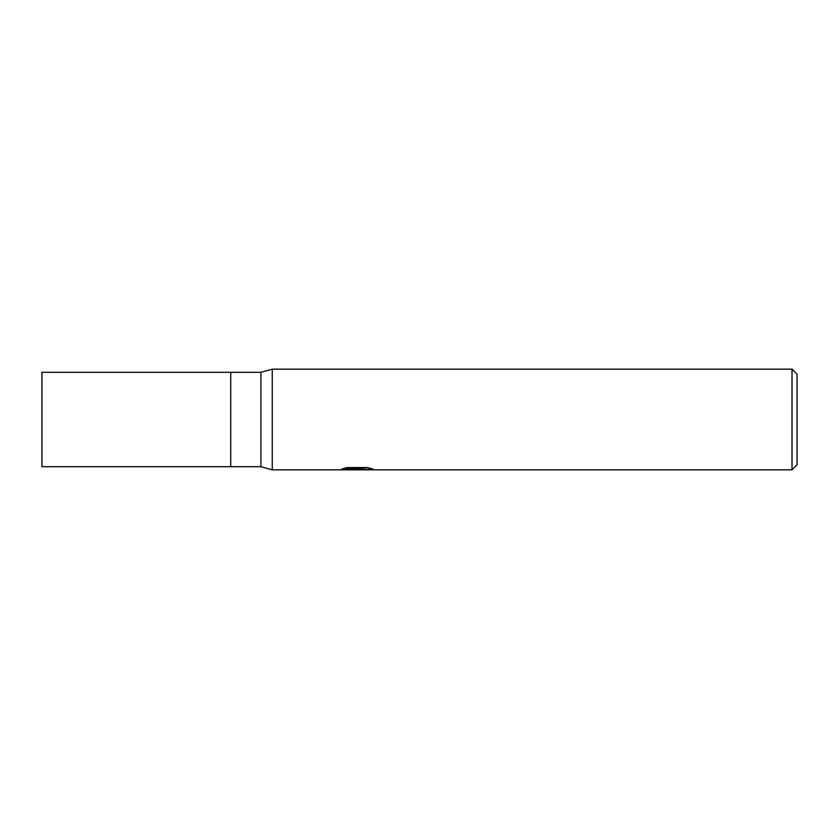 <?xml version="1.0" encoding="UTF-8"?>
<svg xmlns="http://www.w3.org/2000/svg" width="839" height="839" viewBox="0 0 839 839"><rect width="100%" height="100%" fill="white"/><g stroke="black" fill="none" stroke-linecap="round" stroke-linejoin="round"><path stroke-width="1.26" d="M792.016 469.84L272.256 469.84L260.929 466.694L230.725 466.694L230.725 372.306L260.929 372.306L272.256 369.16L792.016 369.16L797.05 374.194L797.05 464.806L792.016 469.84L792.016 369.16M260.929 466.694L260.929 372.306M272.256 469.84L272.256 369.16L272.256 469.84M342.081 468.886L347.315 467.564L367.178 467.564L372.936 469.043L361.441 469.84L339.029 469.84L358.169 468.886L342.071 468.886M353.649 469.84L350.303 469.347M361.294 469.043L356.187 469.84M361.294 469.809L361.294 468.55L367.513 467.638M347.157 467.596L358.169 467.596L358.169 468.886M230.725 466.694L41.95 466.694L41.95 372.306L230.725 372.306L230.725 466.694M358.169 468.582L361.294 468.582"/></g></svg>
